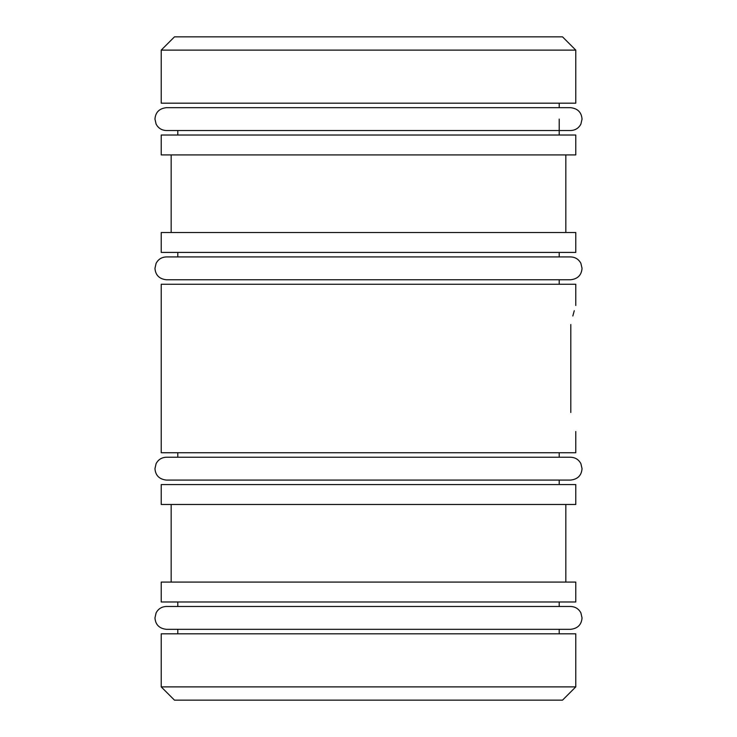<?xml version="1.0" encoding="UTF-8"?>
<svg xmlns="http://www.w3.org/2000/svg" width="737" height="737" viewBox="0 0 737 737"><rect width="100%" height="100%" fill="white"/><g stroke="black" fill="none" stroke-linecap="round" stroke-linejoin="round"><path stroke-width="1.11" d="M575.781 50.116L562.515 36.85L174.485 36.85L161.219 50.116L161.219 103.18L575.781 103.18L575.781 50.116L161.219 50.116M575.781 135.018L161.219 135.018L161.219 154.917L575.781 154.917L575.781 135.018M575.781 232.524L161.219 232.524L161.219 252.423L575.781 252.423L575.781 232.524M570.807 412.471C577.218 437.631 577.218 437.631 570.807 412.471C577.218 437.631 577.218 437.631 570.807 412.471L570.807 324.529C577.218 299.369 577.218 299.369 570.807 324.529M572.833 315.989L574.261 310.701M575.781 305.487L575.781 284.261L161.219 284.261L161.219 452.739L575.781 452.739L575.781 431.513M575.781 484.577L161.219 484.577L161.219 504.477L575.781 504.477L575.781 484.577M575.781 582.083L161.219 582.083L161.219 601.982L575.781 601.982L575.781 582.083M575.781 633.82L161.219 633.82L161.219 686.884L575.781 686.884L575.781 633.82M575.781 686.884L562.515 700.15L174.485 700.15L161.219 686.884M154.954 119.099C155.498 112.291 159.312 108.477 166.378 107.676L570.622 107.676C577.688 108.477 581.502 112.291 582.046 119.099L580.885 124.129C578.683 128.21 575.265 130.338 570.622 130.523L166.378 130.523C161.735 130.338 158.317 128.21 156.115 124.129L154.954 119.099M177.801 135.018L177.801 130.523L166.378 130.523M559.199 284.261L559.199 279.765L570.622 279.765C577.688 278.964 581.502 275.15 582.046 268.342L580.885 263.312C578.683 259.231 575.265 257.102 570.622 256.918L166.378 256.918C161.735 257.102 158.317 259.231 156.115 263.312L154.954 268.342C155.498 275.15 159.312 278.964 166.378 279.765L570.622 279.765M582.046 468.658C581.502 475.466 577.688 479.28 570.622 480.082L166.378 480.082C159.312 479.28 155.498 475.466 154.954 468.658L156.115 463.628C158.317 459.547 161.735 457.419 166.378 457.235L570.622 457.235C575.265 457.419 578.683 459.547 580.885 463.628L582.046 468.658M177.801 480.082L166.378 480.082M177.801 452.739L177.801 457.235L166.378 457.235M559.199 633.82L559.199 629.324L570.622 629.324C577.688 628.523 581.502 624.709 582.046 617.901L580.885 612.871C578.683 608.79 575.265 606.662 570.622 606.477L559.199 606.477L559.199 601.982M570.622 606.477L166.378 606.477C161.735 606.662 158.317 608.79 156.115 612.871L154.954 617.901C155.498 624.709 159.312 628.523 166.378 629.324L570.622 629.324M177.801 633.82L177.801 629.324L166.378 629.324M559.199 103.18L559.199 107.676M559.199 119.099L559.199 135.018M565.832 154.917L565.832 232.524M559.199 252.423L559.199 256.918M559.199 452.739L559.199 457.235M559.199 480.082L559.199 484.577M565.832 504.477L565.832 582.083M177.801 601.982L177.801 606.477M171.168 504.477L171.168 582.083M177.801 252.423L177.801 256.918M171.168 154.917L171.168 232.524"/></g></svg>
